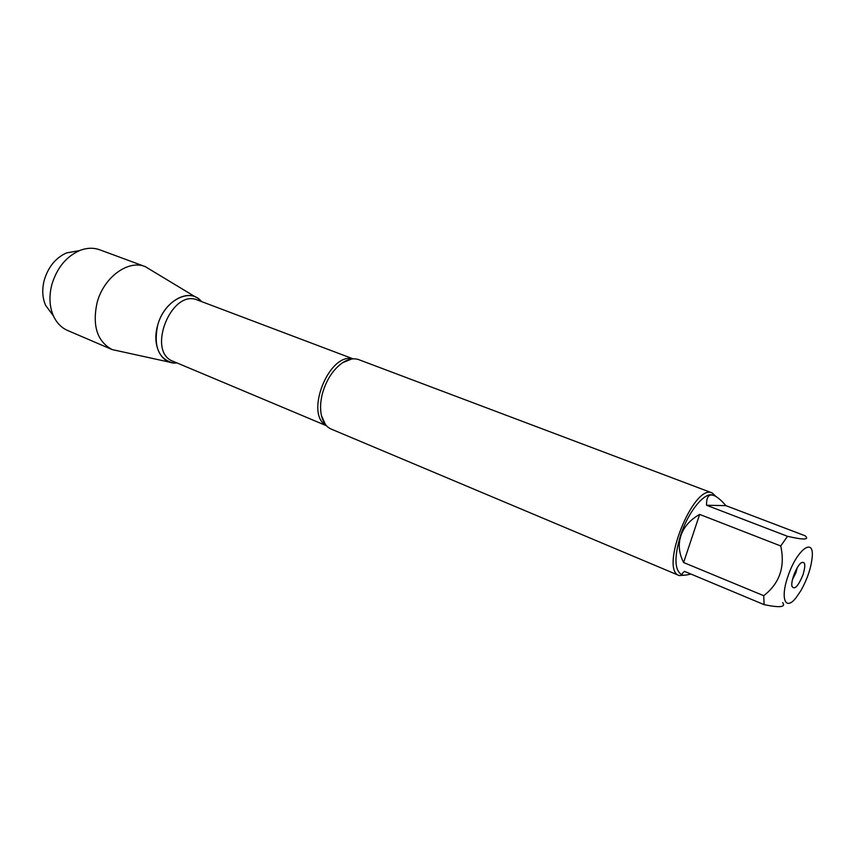 <?xml version="1.0" encoding="UTF-8"?>
<svg xmlns="http://www.w3.org/2000/svg" width="855" height="855" viewBox="0 0 855 855"><rect width="100%" height="100%" fill="white"/><g stroke="black" fill="none" stroke-linecap="round" stroke-linejoin="round"><path stroke-width="1.28" d="M800.846 590.72C807.291 579.198 811.074 568.03 812.197 557.214C814.334 536.598 796.7 549.776 788 576.195C780.059 598.479 785.392 611.443 796.016 597.773L800.846 590.72M725.906 505.647C721.192 500.175 717.163 496.776 713.818 495.473C708.806 493.709 706.38 496.969 706.551 505.252L725.906 505.647L805.154 535.796C809.642 539.858 803.764 540.029 787.508 536.309L780.743 545.971C785.317 566.747 779.653 583.324 763.739 595.7L764.114 604.656C779.867 607.884 786.044 607.2 782.646 602.593M764.114 604.656L684.502 571.375C682.098 573.331 681.435 574.549 682.525 575.02L681.51 574.592C674.467 569.954 674.135 556.915 680.527 535.497C688.232 511.493 704.926 491.272 713.166 495.227L713.444 495.334M780.743 545.971L699.647 514.411C690.188 519.733 683.936 526.808 680.879 535.636C678.058 544.517 678.966 553.484 683.615 562.526L763.739 595.7M706.551 505.252L787.508 536.309M682.525 575.02C683.679 575.468 686.458 575.148 690.861 574.036M712.183 492.95L358.822 359.677C353.927 357.924 348.541 358.918 342.663 362.68C333.642 368.997 327.048 378.744 322.88 391.911C320.379 400.717 319.909 408.669 321.491 415.765C323.169 422.53 326.396 426.966 331.152 429.06L679.223 575.565C659.013 569.964 693.651 483.096 712.183 492.95L716.009 496.563M177.028 362.948C161.884 364.967 151.559 346.008 157.598 325.573C163.807 300.682 190.099 286.927 201.513 301.559L198.499 298.801C186.016 288.627 163.294 303.033 157.598 325.573C153.494 346.553 158.613 358.993 172.945 362.883L177.028 362.948M685.817 575.073L679.223 575.565M803.016 574.752C798.196 586.306 794.519 590.174 791.986 586.38C790.512 581.229 796.807 565.433 801.424 562.708C805.282 561.254 805.816 565.262 803.016 574.752M683.615 562.526L699.647 514.411M792.446 579.69L795.984 572.551L797.159 567.88M196.148 297.358L145.222 266.61C128.058 259.407 103.38 277.533 96.989 303.087C92.222 326.001 97.278 341.498 112.133 349.577L170.241 362.306M145.222 266.61L99.757 249.81C93.419 247.523 86.686 247.779 79.558 250.59C66.059 256.714 56.793 268.128 51.781 284.833C48.885 296.375 49.451 306.763 53.47 315.997C56.708 322.944 61.41 327.764 67.588 330.468L112.133 349.577M51.888 313.86L45.614 305.353C42.365 297.903 41.895 289.567 44.204 280.333C48.201 266.974 55.639 257.825 66.53 252.909L76.939 251.06M326.14 425.405C304.466 414.098 329.164 352.164 352.677 358.886M353.115 358.854L197.633 300.105C171.47 288.178 146.013 351.982 173.212 361.344L326.439 425.726M713.166 495.227L713.818 495.473M325.509 424.636L321.491 415.765M351.683 359.004L342.663 362.68M45.614 305.353L53.47 315.997M66.53 252.909L79.558 250.59"/></g></svg>
